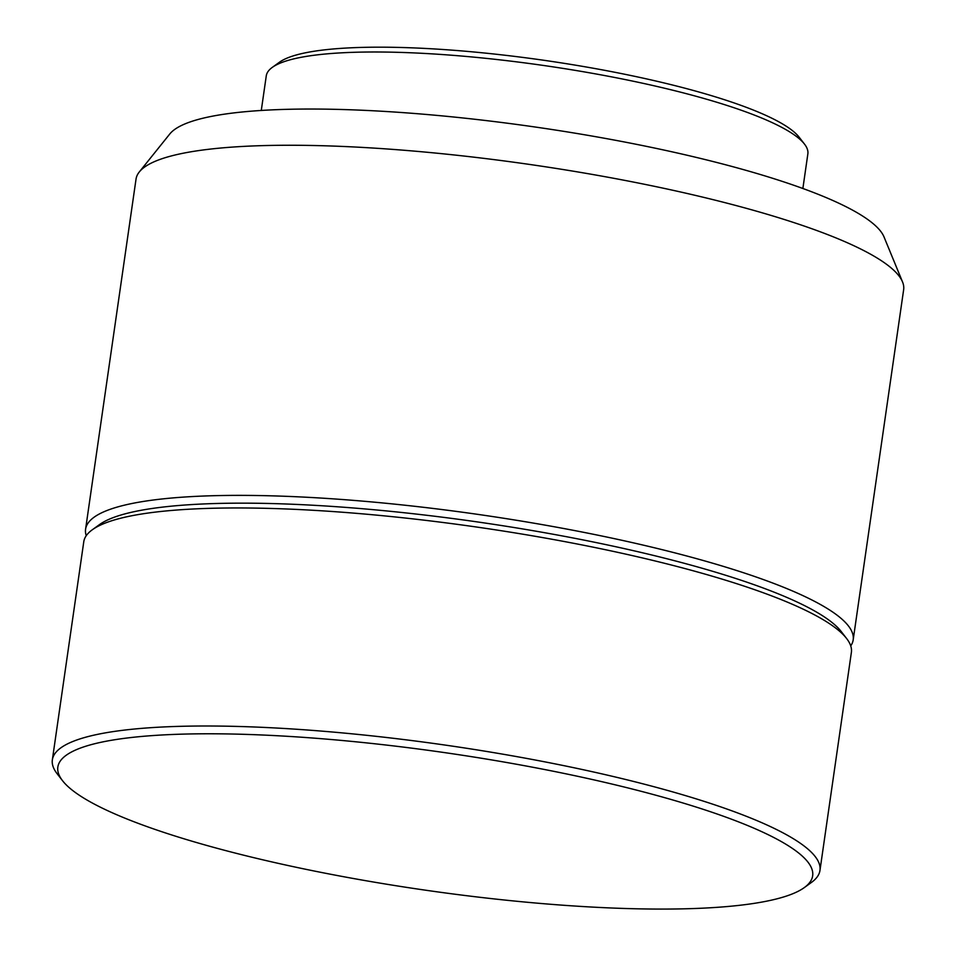 <?xml version="1.0" encoding="UTF-8"?>
<svg xmlns="http://www.w3.org/2000/svg" width="956" height="956" viewBox="0 0 956 956"><rect width="100%" height="100%" fill="white"/><g stroke="black" fill="none" stroke-linecap="round" stroke-linejoin="round"><path stroke-width="1.43" d="M802.873 188.499L807.856 153.904A273.595 49.832 -171.8 0 0 804.486 144.093L799.073 137.114A267.13 48.648 -171.8 0 0 751.022 109.139A267.13 48.648 -171.8 0 0 482.625 52.831A267.13 48.648 -171.8 0 0 279.439 62.236L272.269 67.398A273.595 49.832 -171.8 0 0 266.27 75.859L261.287 110.454M804.486 144.093A273.595 49.832 -171.8 0 0 755.276 115.437A273.595 49.832 -171.8 0 0 480.378 57.778A273.595 49.832 -171.8 0 0 272.269 67.398M850.732 645.886A387.766 70.625 -171.8 0 0 853.194 639.815L903.647 289.692A387.766 70.625 -171.8 0 0 902.524 281.901L884.013 236.921A362.886 66.095 -171.8 0 0 815.325 193.196A362.886 66.095 -171.8 0 0 436.844 115.389A362.886 66.095 -171.8 0 0 169.774 133.995L139.325 171.925A387.766 70.625 -171.8 0 0 136.039 179.083L85.586 529.206A387.766 70.625 -171.8 0 0 86.243 535.719M902.524 281.901A387.766 70.625 -171.8 0 0 829.115 235.176A387.766 70.625 -171.8 0 0 424.703 152.04A387.766 70.625 -171.8 0 0 139.325 171.925M853.194 639.815A387.766 70.625 -171.8 0 0 778.662 585.311A387.766 70.625 -171.8 0 0 354.473 500.454A387.766 70.625 -171.8 0 0 85.586 529.206M804.295 887.598L811.453 882.436A387.766 70.625 -171.8 0 0 819.961 870.438L851.378 652.398A387.766 70.625 -171.8 0 0 846.598 638.488L841.196 631.51A381.301 69.441 -171.8 0 0 772.603 591.585A381.301 69.441 -171.8 0 0 389.474 511.221A381.301 69.441 -171.8 0 0 99.448 524.629L92.278 529.791A387.766 70.625 -171.8 0 0 83.769 541.789L52.353 759.829A387.766 70.625 -171.8 0 0 57.133 773.739L62.546 780.717A381.301 69.441 -171.8 0 0 131.127 820.642A381.301 69.441 -171.8 0 0 514.256 901.018A381.301 69.441 -171.8 0 0 804.295 887.598A381.301 69.441 -171.8 0 0 739.37 822.208A381.301 69.441 -171.8 0 0 289.226 736.419A381.301 69.441 -171.8 0 0 62.546 780.717M846.598 638.488A387.766 70.625 -171.8 0 0 776.858 597.882A387.766 70.625 -171.8 0 0 387.228 516.156A387.766 70.625 -171.8 0 0 92.278 529.791M819.961 870.438A387.766 70.625 -171.8 0 0 745.429 815.934A387.766 70.625 -171.8 0 0 321.24 731.077A387.766 70.625 -171.8 0 0 52.353 759.829"/></g></svg>
